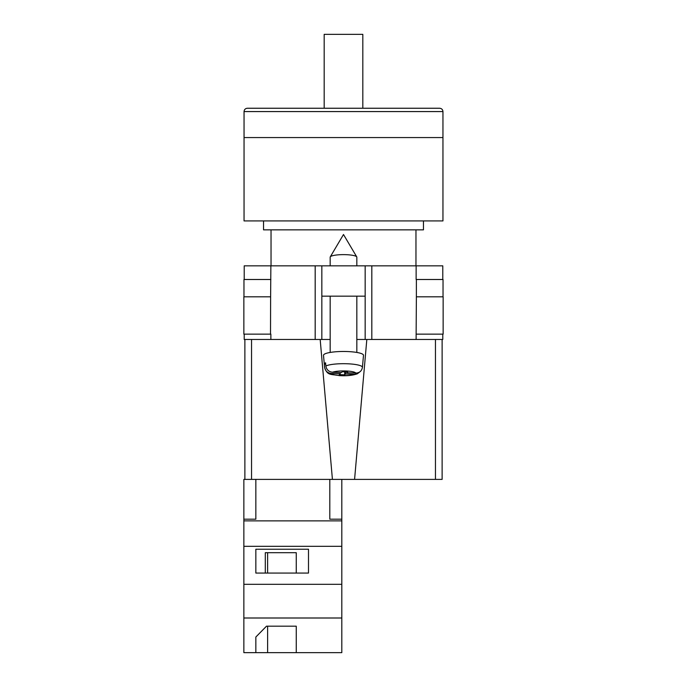 <?xml version="1.0" encoding="UTF-8"?>
<svg xmlns="http://www.w3.org/2000/svg" width="687" height="687" viewBox="0 0 687 687"><rect width="100%" height="100%" fill="white"/><g stroke="black" fill="none" stroke-linecap="round" stroke-linejoin="round"><path stroke-width="1.03" d="M442.789 334.14L442.789 339.472L356.828 339.472L365.158 339.472L365.158 296.157L321.842 296.157L321.842 339.472L330.172 339.472L315.178 339.472L315.178 265.835L244.211 265.835L244.211 279.497M244.211 334.14L244.211 339.472L315.178 339.472M365.158 296.157L365.158 265.835L321.842 265.835L321.842 296.157M315.178 265.835L321.842 265.835M365.158 265.835L442.789 265.835L442.789 279.497M443.141 334.14L416.133 334.14L416.382 296.827L443.141 296.827L443.141 334.14M270.867 334.14L270.867 339.472M270.515 334.14L243.859 334.14L243.859 296.827L270.618 296.827L270.515 334.14M416.133 279.497L416.133 265.835M270.618 296.827L270.867 265.835M243.962 296.827L243.962 279.497L270.867 279.497M443.038 296.827L443.038 279.497L416.382 279.497L416.382 296.827M330.172 265.835L330.172 257.17A13.328 2.542 0 0 1 330.258 256.886A13.328 2.542 0 0 1 330.421 256.68A13.328 2.542 0 0 1 343.5 254.628A13.328 2.542 0 0 1 356.742 256.886A13.328 2.542 0 0 1 356.828 257.17L356.828 265.835M345.544 371.839L345.544 373.994L354.466 374.329L357.403 373.78C352.594 375.471 346.514 376.081 339.172 375.6C331.143 373.986 327.364 375.987 324.582 367.365A18.918 3.607 0 0 1 324.582 367.244L324.298 364.05A19.202 3.667 0 0 1 324.65 363.414A19.202 3.667 0 0 1 325.569 362.805L325.853 365.999A18.918 3.607 0 0 1 347.107 363.758A18.918 3.607 0 0 1 362.418 367.356C361.74 371.04 359.507 372.947 355.737 373.075L346.815 372.749L347.656 371.916L342.306 371.719L341.456 372.552L332.534 372.217C328.764 371.804 326.531 369.735 325.853 365.999M362.418 367.356L363.492 355.351A19.992 3.813 180 0 0 345.587 351.495A19.992 3.813 180 0 0 323.878 354.561A19.992 3.813 180 0 0 323.508 355.351L324.582 367.365M345.544 373.994L344.694 374.827L339.344 374.63L340.185 373.797L331.263 373.462A12.28 2.344 180 0 0 341.156 375.574A12.28 2.344 180 0 0 354.466 374.329M357.403 373.78L359.902 371.83M324.582 367.244C325.26 370.98 327.493 373.05 331.263 373.462M344.694 371.813L344.694 374.827M340.185 372.5L340.185 373.797M324.298 364.05L325.69 364.101M346.815 371.89L346.815 372.749M341.808 652.65L243.859 652.65L243.859 617.999L341.808 617.999L341.808 652.65M255.847 637.021L255.847 652.65L255.847 637.021L266.496 626.183L296.26 626.183L296.26 652.65L296.26 626.183M251.545 339.472L251.545 479.397L243.859 479.397L243.859 617.999M329.812 479.397L329.812 519.183L341.808 519.183L341.808 546.32L243.859 546.32M341.808 546.32L341.808 584.311L243.859 584.311M308.489 549.231L255.847 549.231L255.847 573.07L308.489 573.07L308.489 549.231L308.489 573.07M243.859 519.183L255.847 519.183L255.847 479.397M341.808 520.875L243.859 520.875M341.808 584.311L341.808 617.999M341.808 519.183L341.808 479.397M296.26 573.07L296.26 552.7L265.302 552.7L265.302 573.07M255.847 573.07L255.847 549.231M265.302 552.7L267.612 552.7L267.612 573.07M267.612 626.183L267.612 652.65M442.952 111.577L442.952 137.563L244.048 137.563L442.952 137.563L442.952 220.922L244.048 220.922L244.048 111.577C244.246 109.559 245.353 108.443 247.38 108.245L439.62 108.245C441.647 108.443 442.754 109.559 442.952 111.577L244.048 111.577M263.542 220.922L263.542 229.853L423.458 229.853L423.458 220.922M324.178 108.245L324.178 34.35L362.822 34.35L362.822 108.245M442.119 426.095L442.119 339.472L442.119 479.397L435.455 479.397L435.455 339.472M366.824 339.472L354.578 479.397L435.455 479.397M354.578 479.397L332.422 479.397L320.176 339.472M251.545 479.397L332.422 479.397M244.881 479.397L244.881 339.472M371.822 339.472L371.822 265.835M416.133 339.472L416.133 334.14M355.737 373.075A12.28 2.344 180 0 0 345.844 370.971A12.28 2.344 180 0 0 332.534 372.217M356.742 256.886L343.5 234.507L330.258 256.886M330.172 296.157L330.172 352.44M356.828 296.157L356.828 352.44M415.961 229.853L415.961 265.835M271.039 229.853L271.039 265.835"/></g></svg>
